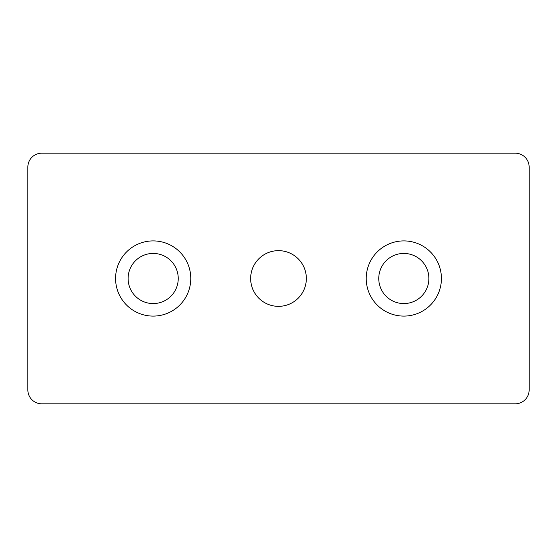 <?xml version="1.0" encoding="UTF-8"?>
<svg xmlns="http://www.w3.org/2000/svg" width="557" height="557" viewBox="0 0 557 557"><rect width="100%" height="100%" fill="white"/><g stroke="black" fill="none" stroke-linecap="round" stroke-linejoin="round"><path stroke-width="0.84" d="M153.175 240.903A37.598 37.598 0 0 0 115.578 278.5A37.598 37.598 0 0 0 153.175 316.098A37.598 37.598 0 0 0 190.773 278.5A37.598 37.598 0 0 0 153.175 240.903M153.175 253.435A25.065 25.065 0 0 0 128.11 278.5A25.065 25.065 0 0 0 153.175 303.565A25.065 25.065 0 0 0 178.24 278.5A25.065 25.065 0 0 0 153.175 253.435M403.825 240.903A37.598 37.598 0 0 0 366.228 278.5A37.598 37.598 0 0 0 403.825 316.098A37.598 37.598 0 0 0 441.423 278.5A37.598 37.598 0 0 0 403.825 240.903M403.825 253.435A25.065 25.065 0 0 0 378.76 278.5A25.065 25.065 0 0 0 403.825 303.565A25.065 25.065 0 0 0 428.89 278.5A25.065 25.065 0 0 0 403.825 253.435M278.5 250.65A27.85 27.85 0 0 0 250.65 278.5A27.85 27.85 0 0 0 278.5 306.35A27.85 27.85 0 0 0 306.35 278.5A27.85 27.85 0 0 0 278.5 250.65M515.225 153.175L41.775 153.175A13.925 13.925 0 0 0 27.85 167.1L27.85 389.9A13.925 13.925 0 0 0 41.775 403.825L515.225 403.825A13.925 13.925 0 0 0 529.15 389.9L529.15 167.1A13.925 13.925 0 0 0 515.225 153.175"/></g></svg>
